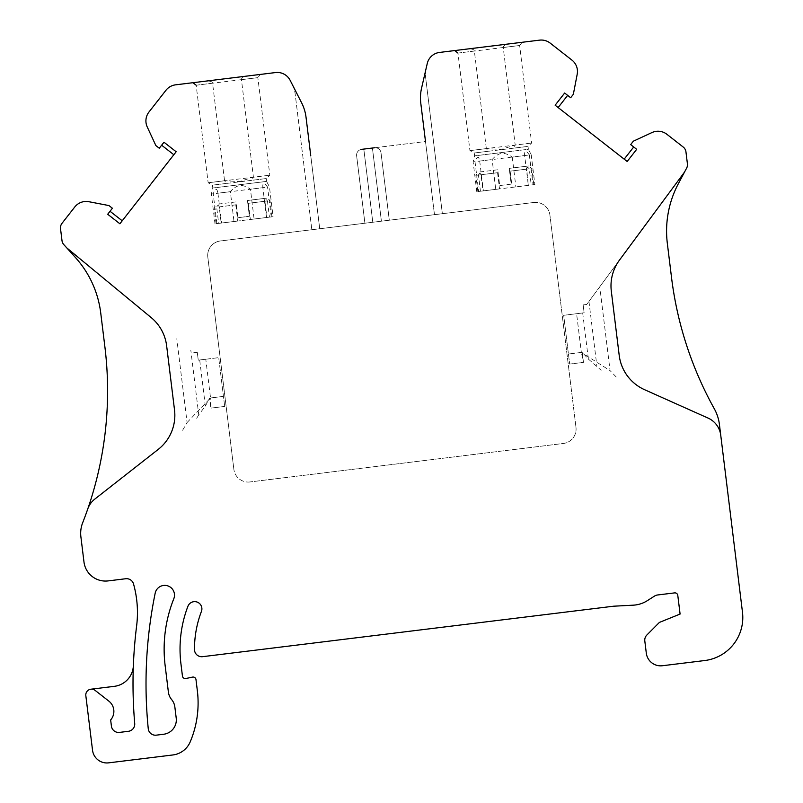 <?xml version="1.0" encoding="UTF-8"?>
<svg xmlns="http://www.w3.org/2000/svg" width="803" height="803" viewBox="0 0 803 803"><rect width="100%" height="100%" fill="white"/><g stroke="black" fill="none" stroke-linecap="round" stroke-linejoin="round"><path stroke-width="0.6" stroke-dasharray="4.01 3.01" d="M306.033 117.248A43.352 43.352 0 0 0 301.627 102.844A43.352 43.352 0 0 1 306.033 117.248L319.724 228.765L306.033 117.248A43.352 43.352 0 0 0 301.627 102.844L290.164 80.35A14.454 14.454 0 0 0 275.529 72.561L175.576 84.837A14.454 14.454 0 0 0 165.95 90.287L148.977 112.008A14.454 14.454 0 0 0 147.25 126.984L155.862 145.564L159.275 148.234L161.644 145.213L173.829 154.738L122.217 220.785L110.031 211.269L112.4 208.248L108.977 205.578L88.862 201.714A14.454 14.454 0 0 0 74.749 207.013L62.002 223.324A7.227 7.227 0 0 0 60.526 228.654L62.002 240.639A7.227 7.227 0 0 0 63.798 244.594L75.492 257.582A101.168 101.168 0 0 1 100.726 312.949L104.892 346.876A361.31 361.31 0 0 1 82.669 522.753A28.908 28.908 0 0 0 80.892 536.826L83.984 562.03A21.681 21.681 0 0 0 108.144 580.9L125.7 578.742A7.227 7.227 0 0 1 133.539 583.982A106.95 106.95 0 0 1 136.62 625.938A465.359 465.359 0 0 0 133.368 665.657A21.681 21.681 0 0 1 114.347 686.334L90.869 689.215A5.782 5.782 0 0 0 85.831 695.659L92.536 750.263A14.454 14.454 0 0 0 108.646 762.85L172.886 754.961A21.681 21.681 0 0 0 190.201 741.892A99.873 99.873 0 0 0 197.357 690.801L195.982 679.589A2.891 2.891 0 0 0 192.509 677.11L185.905 678.515A2.891 2.891 0 0 1 182.442 676.046L180.926 663.7A119.958 119.958 0 0 1 187.922 606.285A7.227 7.227 0 0 1 201.844 607.981A7.227 7.227 0 0 1 201.423 611.444A105.504 105.504 0 0 0 194.487 649.527A7.227 7.227 0 0 0 202.587 656.673L613.602 606.205L633.286 605.171A28.908 28.908 0 0 0 647.308 600.674L654.545 596.067A7.227 7.227 0 0 1 657.557 594.983L674.58 592.895A2.891 2.891 0 0 1 677.792 595.414L680.091 614.054L659.404 622.415L646.857 635.022A7.227 7.227 0 0 0 644.809 641.005L646.305 653.15A14.454 14.454 0 0 0 662.405 665.737L704.723 660.538A43.352 43.352 0 0 0 742.474 612.217L719.428 424.546A43.352 43.352 0 0 0 714.299 408.767A361.31 361.31 0 0 1 671.499 277.306L667.333 243.379A101.168 101.168 0 0 1 678.425 183.556L686.625 168.118A7.227 7.227 0 0 0 687.418 163.842L685.953 151.867A7.227 7.227 0 0 0 683.223 147.049L666.912 134.302A14.454 14.454 0 0 0 651.936 132.575L633.346 141.187L630.686 144.61L633.708 146.969L624.182 159.155L558.135 107.552L567.651 95.366L570.672 97.725L573.342 94.302L577.206 74.197A14.454 14.454 0 0 0 571.907 60.084L550.175 43.101A14.454 14.454 0 0 0 539.526 40.15L439.572 52.426A14.454 14.454 0 0 0 427.256 63.517L421.575 88.119A43.352 43.352 0 0 0 420.782 103.155L434.473 214.672L420.782 103.155A43.352 43.352 0 0 1 421.575 88.119A43.352 43.352 0 0 0 420.782 103.155M361.661 149.348A5.782 5.782 0 0 0 356.632 155.792L364.903 223.214L311.835 229.728L372.793 222.25L364.903 223.214L356.632 155.792A5.782 5.782 0 0 1 361.661 149.348A5.782 5.782 0 0 0 356.632 155.792A5.782 5.782 0 0 1 361.661 149.348L425.5 141.519L434.473 214.672L389.294 220.223L442.363 213.708L434.473 214.672L425.5 141.519L374.569 147.772A5.782 5.782 0 0 1 381.013 152.801A5.782 5.782 0 0 0 374.569 147.772L372.421 148.033L374.569 147.772A5.782 5.782 0 0 1 381.013 152.801L389.294 220.223L381.405 221.186L389.294 220.223L381.013 152.801A5.782 5.782 0 0 0 374.569 147.772M533.814 202.476L220.383 240.96A14.454 14.454 0 0 0 207.806 257.06L233.874 469.364L207.806 257.06A14.454 14.454 0 0 1 220.383 240.96L533.814 202.476A14.454 14.454 0 0 1 549.914 215.063L575.982 427.357L549.914 215.063A14.454 14.454 0 0 0 533.814 202.476M575.982 427.357A14.454 14.454 0 0 1 563.405 443.467L249.974 481.951L563.405 443.467A14.454 14.454 0 0 0 575.982 427.357M249.974 481.951A14.454 14.454 0 0 1 233.874 469.364A14.454 14.454 0 0 0 249.974 481.951M176.218 718.153L174.863 707.052A14.454 14.454 0 0 0 171.631 699.574A14.454 14.454 0 0 1 168.389 692.096L165.147 665.637A135.848 135.848 0 0 1 173.799 598.747A9.756 9.756 0 0 0 165.127 585.387A9.756 9.756 0 0 0 155.18 593.186A452.35 452.35 0 0 0 148.254 728.702L148.254 728.702A7.227 7.227 0 0 0 156.324 735.157L163.641 734.253A14.454 14.454 0 0 0 176.218 718.153M133.368 665.657A465.359 465.359 0 0 0 134.713 723.513A7.227 7.227 0 0 1 128.39 731.302L119.466 732.396A7.227 7.227 0 0 1 111.416 726.113L110.653 719.95A13.009 13.009 0 0 0 108.877 701.139L95.135 690.399A5.782 5.782 0 0 0 90.869 689.215L90.869 689.215M720.743 435.226A21.681 21.681 0 0 0 708.075 418.082L644.538 389.676C630.024 382.77 621.572 371.337 619.203 355.378L611.314 291.148C610.039 279.735 612.759 269.376 619.484 260.102L586.702 304.457L599.771 286.781L610.059 370.605L616.262 377.029M599.771 286.781L684.517 172.083M633.708 146.969L636.689 149.308L627.173 161.493L624.182 159.155M558.135 107.552L555.144 105.213L564.66 93.028L567.651 95.366M508.279 43.984L468.611 48.853C472.224 48.822 474.141 49.555 474.362 51.061L486.337 148.605L469.936 150.623L531.616 143.044L515.205 145.062L503.23 47.518C503.079 46.002 504.766 44.827 508.279 43.984L468.611 48.853M426.232 67.954A28.908 28.908 0 0 0 425.7 77.981A28.908 28.908 0 0 1 426.232 67.954L421.575 88.119M372.421 148.033L381.405 221.186L372.421 148.033M389.294 220.223L381.013 152.801L389.294 220.223M442.363 213.708L425.7 77.981L442.363 213.708M301.627 102.844L292.232 84.415A28.908 28.908 0 0 1 295.173 94.011L311.835 229.728L295.173 94.011A28.908 28.908 0 0 0 292.232 84.415M246.491 76.124L206.823 81.003C210.436 80.962 212.353 81.695 212.574 83.211L224.549 180.745L208.148 182.763L269.828 175.195L253.417 177.202L241.442 79.658C241.291 78.142 242.978 76.968 246.491 76.124L206.823 81.003M161.644 145.213L163.973 142.221L176.158 151.747L173.829 154.738M122.217 220.785L119.888 223.776L107.702 214.26L110.031 211.269M66.81 247.926L151.205 317.597C159.968 324.974 165.117 334.359 166.633 345.752L174.522 409.982C176.078 426.042 170.658 439.181 158.241 449.389L94.834 499.075A21.681 21.681 0 0 0 87.728 509.052M182.612 430.278L187.079 422.539L176.79 338.715M187.079 422.539L210.547 397.967L205.789 359.242L198.261 360.166L197.287 352.276L193.744 352.708L197.287 352.276L198.261 360.166L199.696 359.985L205.347 406.077L198.742 414.84L190.823 350.299M198.742 414.84L195.631 420.079M205.347 406.077L209.653 398.077L210.888 408.115L210.547 397.967L223.455 396.381L209.653 398.077M199.696 359.985L218.697 357.656L224.689 406.428L218.697 357.656L205.789 359.242M224.689 406.428L210.888 408.115L224.689 406.428M226.747 183.395L266.235 178.547L251.921 180.304L253.417 177.202L239.304 181.588L224.549 180.745L226.747 183.395L212.444 185.152L251.921 180.304M212.574 83.211L196.163 85.218L208.148 182.763L212.444 185.152L212.795 188.012L266.586 181.408L266.235 178.547L269.828 175.195L257.853 77.65L241.442 79.658M235.771 204.855L237.758 221.036L234.004 221.498L230.351 191.686C233.713 187.862 236.875 185.864 239.806 185.674C242.677 185.142 246.22 186.316 250.446 189.217L254.099 219.028L250.345 219.49L248.358 203.31L267.459 200.961C266.044 199.114 265.191 199.214 264.92 201.272L266.907 217.462L221.196 223.073L219.209 206.883C218.386 204.956 217.543 205.066 216.669 207.194L235.771 204.855L236.233 203.962L237.919 217.693L249.392 216.288L247.705 202.557L248.358 203.31M234.004 221.498L215.003 223.826L216.88 223.605L213.217 193.784C215.415 188.073 216.981 187.882 217.924 193.212L262.862 187.691C262.461 182.301 264.026 182.11 267.57 187.119L250.446 189.217M213.217 193.784L211.35 194.015L212.795 188.012L266.586 181.408L269.447 186.888L273.1 216.7L254.099 219.028M247.705 202.557L247.454 200.509L266.817 198.13L247.454 200.509L249.392 216.288L237.919 217.693L236.233 203.962M235.982 201.914L216.609 204.293L235.982 201.914M237.758 221.036L216.087 223.696L218.657 223.385L216.669 207.194M267.459 200.961L269.447 217.151L272.026 216.83L250.345 219.49M216.88 223.605L218.657 223.385M269.447 217.151L273.1 216.7M221.196 223.073L266.907 217.462M215.003 223.826L211.35 194.015L230.351 191.686M217.924 193.212L221.588 223.023M266.526 217.503L262.862 187.691M271.233 216.93L267.57 187.119M310.741 155.601L319.724 228.765L310.741 155.601M372.793 222.25L363.809 149.087L372.793 222.25M356.632 155.792L364.903 223.214L356.632 155.792M488.535 151.245L528.023 146.397L513.709 148.153L515.205 145.062L501.092 149.438L486.337 148.605L488.535 151.245L474.232 153.002L513.709 148.153M474.362 51.061L457.951 53.078L469.936 150.623L474.232 153.002L474.583 155.872L528.374 149.268L528.023 146.397L531.616 143.044L519.631 45.5L503.23 47.518M531.235 185.001L533.021 184.78L529.358 154.969L531.225 154.738L528.374 149.268L474.583 155.872L473.138 161.875L475.005 161.644C477.203 155.933 478.769 155.742 479.712 161.072L524.65 155.551L528.314 185.363L526.708 169.132C526.979 167.074 527.832 166.974 529.247 168.821L531.235 185.001L533.814 184.69L512.133 187.35L510.146 171.159L529.247 168.821M533.021 184.78L534.888 184.549L531.225 154.738L512.234 157.077C508.008 154.176 504.465 152.992 501.594 153.524C498.643 153.724 495.491 155.732 492.139 159.546L473.138 161.875L476.791 191.686L480.445 191.234L478.458 175.054L475.878 175.375L497.559 172.705L498.021 171.822L499.707 185.553L511.18 184.138L509.493 170.407L510.146 171.159M512.234 157.077L515.887 186.888L512.133 187.35M497.559 172.705L499.546 188.896L495.722 189.367L492.139 159.546M509.493 170.407L509.243 168.359L528.605 165.98L509.243 168.359L511.18 184.138L499.707 185.553L498.021 171.822M497.76 169.774L478.397 172.153L497.76 169.774M528.695 185.312L482.984 190.923L480.997 174.743C480.174 172.816 479.331 172.916 478.458 175.054M499.546 188.896L480.445 191.234M495.722 189.367L476.791 191.686M534.888 184.549L515.887 186.888M482.984 190.923L528.314 185.363M475.005 161.644L478.668 191.455M479.712 161.072L483.366 190.883M529.358 154.969C525.845 149.96 524.279 150.151 524.65 155.551M582.687 312.959L588.348 359.051L582.235 352.326L568.434 354.023L563.686 315.298L584.122 312.789L583.159 304.899L586.702 304.457L583.159 304.899L584.122 312.789L576.594 313.712L581.352 352.437L610.059 370.605M582.235 352.326L583.47 362.374L569.668 364.07L583.47 362.374L581.352 352.437L568.434 354.023L569.668 364.07L563.686 315.298L576.594 313.712M588.348 359.051L601.166 370.283M588.95 301.416L596.88 365.957M196.163 85.218L257.853 77.65L260.363 74.428M236.333 204.785L219.209 206.883M247.806 203.38L264.92 201.272M457.951 53.078L519.631 45.5L522.151 42.278M498.121 172.645L480.997 174.743M509.594 171.23L526.708 169.132M216.087 223.696L214.1 207.515L216.609 204.293M272.026 216.83L270.039 200.65L266.817 198.13M477.865 191.556L475.878 175.375L478.397 172.153M533.814 184.69L531.827 168.5L528.605 165.98"/><path stroke-width="1.2" d="M420.782 103.155L425.5 141.519L420.782 103.155A43.352 43.352 0 0 1 421.575 88.119L427.256 63.517A14.454 14.454 0 0 1 439.572 52.426L539.526 40.15A14.454 14.454 0 0 1 550.175 43.101L571.907 60.084A14.454 14.454 0 0 1 577.206 74.197L573.342 94.302L570.672 97.725L564.66 93.028L555.144 105.213L627.173 161.493L636.689 149.308L630.686 144.61L633.346 141.187L651.936 132.575A14.454 14.454 0 0 1 666.912 134.302L683.223 147.049A7.227 7.227 0 0 1 685.953 151.867L687.418 163.842A7.227 7.227 0 0 1 686.625 168.118L684.517 172.083L619.484 260.102A43.352 43.352 0 0 0 611.314 291.148L619.203 355.378A43.352 43.352 0 0 0 644.538 389.676L708.075 418.082A21.681 21.681 0 0 1 720.743 435.226L742.474 612.217A43.352 43.352 0 0 1 704.723 660.538L662.405 665.737A14.454 14.454 0 0 1 646.305 653.15L644.809 641.005A7.227 7.227 0 0 1 646.857 635.022L659.404 622.415L680.091 614.054L677.792 595.414A2.891 2.891 0 0 0 674.58 592.895L657.557 594.983A7.227 7.227 0 0 0 654.545 596.067L647.308 600.674A28.908 28.908 0 0 1 633.286 605.171L613.602 606.205L202.587 656.673A7.227 7.227 0 0 1 194.487 649.527A105.504 105.504 0 0 1 201.423 611.444A7.227 7.227 0 0 0 195.551 601.688A7.227 7.227 0 0 0 187.922 606.285A119.958 119.958 0 0 0 180.926 663.7L182.442 676.046A2.891 2.891 0 0 0 185.905 678.515L192.509 677.11A2.891 2.891 0 0 1 195.982 679.589L197.357 690.801A99.873 99.873 0 0 1 190.201 741.892A21.681 21.681 0 0 1 172.886 754.961L108.646 762.85A14.454 14.454 0 0 1 92.536 750.263L85.831 695.659A5.782 5.782 0 0 1 95.135 690.399L108.877 701.139A13.009 13.009 0 0 1 110.653 719.95L111.416 726.113A7.227 7.227 0 0 0 119.466 732.396L128.39 731.302A7.227 7.227 0 0 0 134.713 723.513A465.359 465.359 0 0 1 136.62 625.938A106.95 106.95 0 0 0 133.539 583.982A7.227 7.227 0 0 0 125.7 578.742L108.144 580.9A21.681 21.681 0 0 1 83.984 562.03L80.892 536.826A28.908 28.908 0 0 1 82.669 522.753A361.31 361.31 0 0 0 87.728 509.052A21.681 21.681 0 0 1 94.834 499.075L158.241 449.389A43.352 43.352 0 0 0 174.522 409.982L166.633 345.752A43.352 43.352 0 0 0 151.205 317.597L66.81 247.926L63.798 244.594A7.227 7.227 0 0 1 62.002 240.639L60.526 228.654A7.227 7.227 0 0 1 62.002 223.324L74.749 207.013A14.454 14.454 0 0 1 88.862 201.714L108.977 205.578L112.4 208.248L107.702 214.26L119.888 223.776L176.158 151.747L163.973 142.221L159.275 148.234L155.862 145.564L147.25 126.984A14.454 14.454 0 0 1 148.977 112.008L165.95 90.287A14.454 14.454 0 0 1 175.576 84.837L275.529 72.561A14.454 14.454 0 0 1 290.164 80.35L301.627 102.844A43.352 43.352 0 0 1 306.033 117.248L310.741 155.601L306.033 117.248M90.869 689.215L114.347 686.334A21.681 21.681 0 0 0 133.368 665.657M374.569 147.772L361.661 149.348M163.641 734.253L156.324 735.157A7.227 7.227 0 0 1 148.254 728.702A452.35 452.35 0 0 1 155.18 593.186A9.756 9.756 0 0 1 174.422 593.949A9.756 9.756 0 0 1 173.799 598.747A135.848 135.848 0 0 0 165.147 665.637L168.389 692.096A14.454 14.454 0 0 0 171.631 699.574A14.454 14.454 0 0 1 174.863 707.052L176.218 718.153A14.454 14.454 0 0 1 163.641 734.253M684.517 172.083L678.425 183.556A101.168 101.168 0 0 0 667.333 243.379L671.499 277.306A361.31 361.31 0 0 0 714.299 408.767A43.352 43.352 0 0 1 719.428 424.546L720.743 435.226M624.182 159.155L633.708 146.969M567.651 95.366L558.135 107.552M421.575 88.119L426.232 67.954M292.232 84.415L301.627 102.844M173.829 154.738L161.644 145.213M110.031 211.269L122.217 220.785M87.728 509.052A361.31 361.31 0 0 0 104.892 346.876L100.726 312.949A101.168 101.168 0 0 0 75.492 257.582L66.81 247.926M196.163 85.218L192.951 82.709M457.951 53.078L454.729 50.559"/></g></svg>
